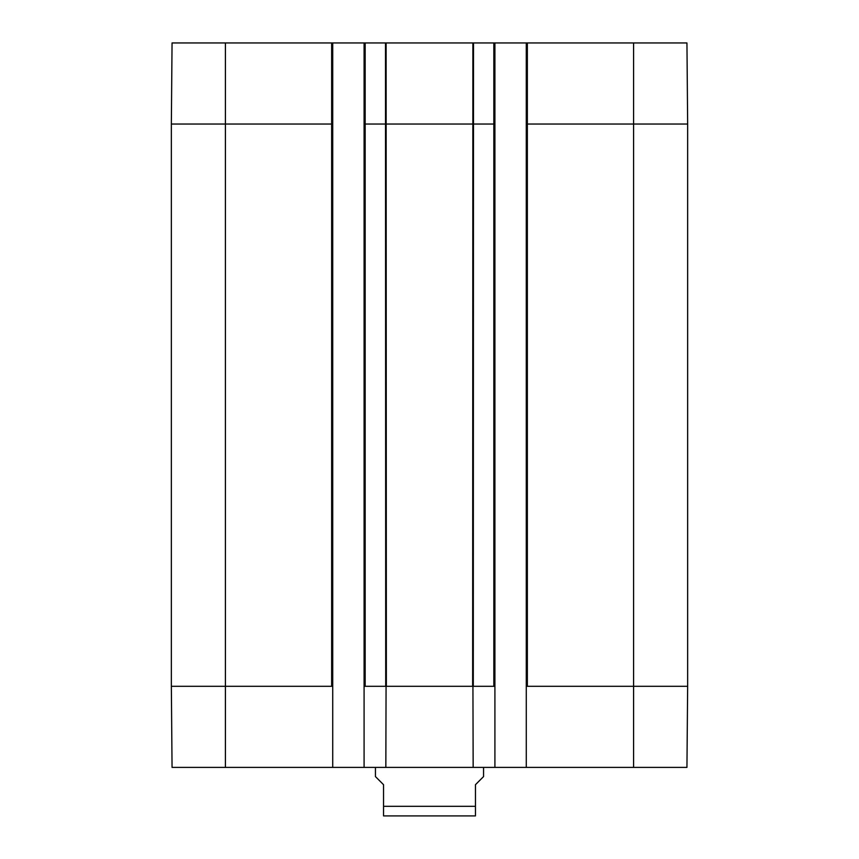 <?xml version="1.0" encoding="UTF-8"?>
<svg xmlns="http://www.w3.org/2000/svg" width="859" height="859" viewBox="0 0 859 859"><rect width="100%" height="100%" fill="white"/><g stroke="black" fill="none" stroke-linecap="round" stroke-linejoin="round"><path stroke-width="1.29" d="M383.543 815.91L475.457 815.91M375.437 767.398L375.437 776.579L383.543 784.696L383.543 815.91L383.543 806.322L383.543 815.91L383.543 806.322L475.457 806.322L475.457 815.91L475.457 784.696L483.563 776.579L483.563 767.398M171.349 124.04L332.723 124.04L332.723 42.95L172.058 42.95L171.349 124.04L171.349 686.298L172.058 767.398L332.723 767.398L332.723 686.298L225.412 686.298L225.412 767.398M332.723 42.95L364.087 42.95L364.087 767.398L494.913 767.398L494.913 686.298L472.933 686.298L473.159 767.398M364.087 686.298L386.067 686.298L385.841 767.398M364.087 767.398L332.723 767.398M364.087 124.04L494.913 124.04L494.913 42.95L526.277 42.95L526.277 124.04L687.651 124.04L687.651 686.298L686.942 767.398L494.913 767.398M526.277 124.04L526.277 767.398M494.913 124.04L494.913 686.298M526.277 686.298L633.588 686.298L633.588 767.398M386.067 686.298L472.933 686.298M332.723 124.04L332.723 686.298M494.913 42.95L364.087 42.95M687.651 124.04L686.942 42.95L526.277 42.95M633.588 42.95L633.588 686.298L687.651 686.298M171.349 686.298L225.412 686.298L225.412 42.95M386.12 42.95L386.357 686.298M472.879 42.95L472.643 686.298M473.513 42.95L473.288 686.298M493.839 42.95L493.839 686.298M527.351 42.95L527.351 686.298M331.649 42.95L331.649 686.298M365.161 42.95L365.161 686.298M385.487 42.95L385.712 686.298"/></g></svg>
